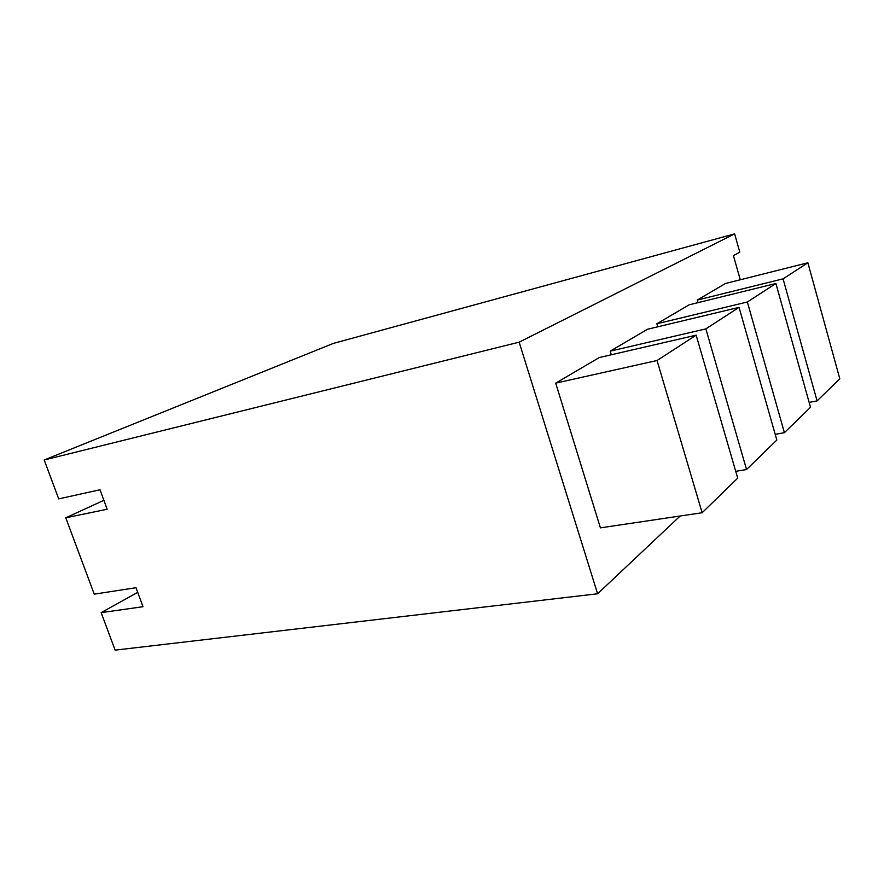 <?xml version="1.0" encoding="UTF-8"?>
<svg xmlns="http://www.w3.org/2000/svg" width="884" height="884" viewBox="0 0 884 884"><rect width="100%" height="100%" fill="white"/><g stroke="black" fill="none" stroke-linecap="round" stroke-linejoin="round"><path stroke-width="1.33" d="M734.626 233.873L519.162 342.174L44.2 459.989L333.323 343.412L734.626 233.873L739.798 252.161L733.422 255.62L740.273 279.775M103.881 500.311L65.77 517.803L107.163 509.239L100.002 489.78L58.709 498.874L44.2 459.989M137.716 592.357L101.152 612.645L142.998 606.711L136.014 587.705L94.245 594.147L65.77 517.803M101.152 612.645L115.13 650.127L597.606 593.772L519.162 342.174M555.693 383.137L600.413 527.858L702.139 512.742L657.044 360.506L555.693 383.137L599.33 357.534L696.15 335.169L737.709 478.133L702.139 512.742M739.057 307.367L705.852 328.881L746.549 469.537L776.837 440.055L739.057 307.367L647.519 329.257L610.192 351.158L611.286 354.771M775.898 283.499L747.356 301.997L784.406 432.685L810.506 407.292L775.898 283.499L689.155 304.814L656.867 323.765L657.762 326.804M807.877 262.78L783.069 278.847L817.07 400.905L839.8 378.794L807.877 262.78L725.488 283.488L697.288 300.052L698.04 302.637M680.172 516.002L597.606 593.772M696.15 335.169L657.044 360.506M705.852 328.881L610.192 351.158M746.549 469.537L735.731 471.316M747.356 301.997L656.867 323.765M784.406 432.685L775.202 434.331M783.069 278.847L697.288 300.052M817.07 400.905L809.147 402.408"/></g></svg>
